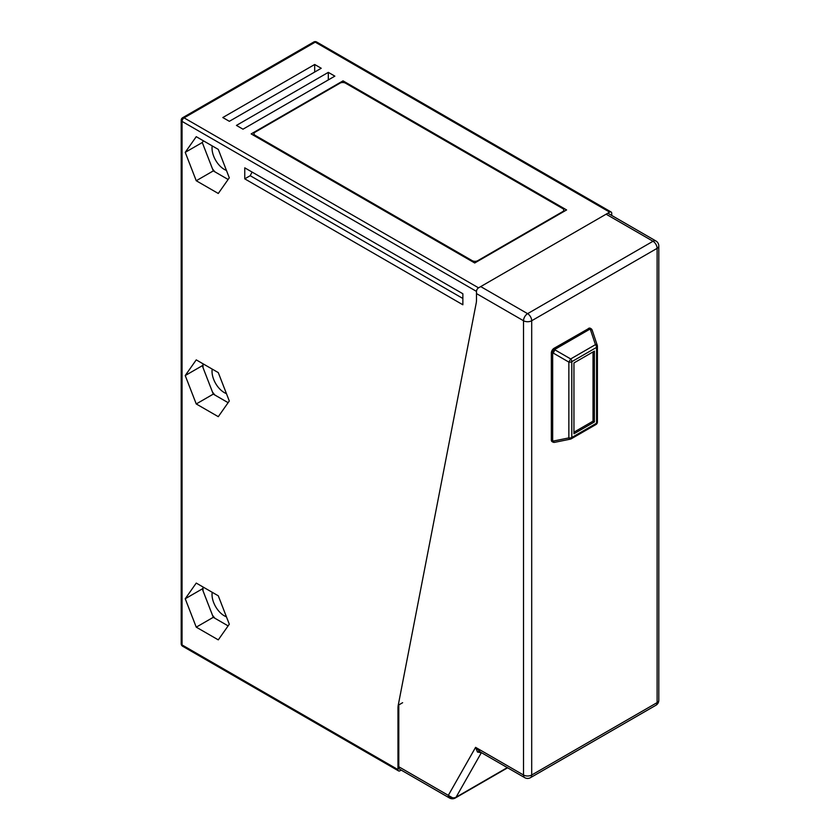 <?xml version="1.0" encoding="UTF-8"?>
<svg xmlns="http://www.w3.org/2000/svg" width="840" height="840" viewBox="0 0 840 840"><rect width="100%" height="100%" fill="white"/><g stroke="black" fill="none" stroke-linecap="round" stroke-linejoin="round"><path stroke-width="1.26" d="M611.72 215.46L611.72 213.318A2.888 1.67 120 0 0 611.111 211.995A2.888 1.67 120 0 0 609.672 212.142L478.538 287.847A2.888 1.67 120 0 0 476.49 291.396L182.049 121.391A2.888 1.67 180 0 1 181.198 120.215L181.198 643.745A2.888 2.888 0 0 0 182.648 646.254L398.57 770.91A2.888 1.67 120 0 0 400.019 770.774L401.184 770.091M212.205 145.898A17.346 10.017 -120 0 0 212.341 151.484A17.346 10.017 -120 0 0 226.443 170.425M203.448 140.837L202.272 142.517L213.287 170.909L228.123 179.477M203.448 364.035L202.272 365.715L213.287 394.118L228.123 402.675M212.205 369.096A17.346 10.017 -120 0 0 224.301 392.606A17.346 10.017 -120 0 0 226.443 393.624M203.448 587.234L202.272 588.913L213.287 617.316L228.123 625.884M212.205 592.295A17.346 10.017 -120 0 0 224.301 615.804A17.346 10.017 -120 0 0 226.443 616.823M196.245 180.747L218.285 193.473L229.299 177.797L218.285 149.404L196.245 136.678L185.231 152.355L196.245 180.747L213.287 170.909M611.111 211.995L316.669 42A2.888 1.67 120 0 0 315.231 42.147L184.086 117.852A2.888 1.67 120 0 0 182.049 121.391L182.049 644.921L397.971 769.587L397.971 708.194A19.278 11.13 60 0 1 398.233 705.243L476.217 303.009A19.278 11.13 -120 0 0 476.49 300.058L476.49 291.396M196.245 403.956L218.285 416.671L229.299 400.995L218.285 372.603L196.245 359.877L185.231 375.554L196.245 403.956L213.287 394.118M196.245 627.154L218.285 639.87L229.299 624.204L218.285 595.801L196.245 583.075L185.231 598.752L196.245 627.154L213.287 617.316M462.861 304.773L462.861 293.748L244.755 167.832L244.755 178.847L462.861 304.773M185.231 152.355L202.272 142.517M185.231 375.554L202.272 365.715M185.231 598.752L202.272 588.913M244.755 178.847L250.204 175.697L252.095 172.064M462.861 298.473L250.204 175.697M182.648 646.254A2.888 1.67 120 0 1 182.049 644.921A2.888 1.67 180 0 1 181.198 643.745M397.971 769.587A2.888 1.67 120 0 0 398.57 770.91M609.672 212.142L315.231 42.147A2.888 1.67 -120 0 0 313.782 42L182.648 117.716A2.888 2.888 0 0 0 181.198 120.215M478.538 287.847L184.086 117.852A2.888 1.67 -120 0 0 182.648 117.716M321.227 68.271L314.685 64.491L222.799 117.537L229.352 121.317L321.227 68.271M334.856 76.146L328.314 72.366L236.439 125.412L242.981 129.192L334.856 76.146M566.591 209.937L343.035 80.861L251.16 133.906L474.716 262.983L566.591 209.937M343.035 80.861L343.035 82.498M314.685 64.491L314.685 72.051M328.314 72.366L328.314 79.916M203.081 587.748A30.072 17.367 -120 0 0 203.081 591.024M212.468 615.206A30.072 17.367 -120 0 0 214.924 618.261M203.081 364.55A30.072 17.367 -120 0 0 203.081 367.826M212.468 392.007A30.072 17.367 -120 0 0 214.924 395.062M212.468 168.809A30.072 17.367 -120 0 0 214.924 171.853M472.259 260.694A3.853 2.226 0 0 0 477.719 260.694L562.643 211.669A3.853 2.226 0 0 0 563.766 210.095A3.853 2.226 0 0 0 562.643 208.52L345.492 83.15A3.853 2.226 0 0 0 340.032 83.15L255.108 132.174A3.853 2.226 0 0 0 253.984 133.749A3.853 2.226 0 0 0 255.108 135.324L472.259 260.694L472.259 261.566M658.801 700.255A5.785 3.339 180 0 1 657.111 702.618A5.785 3.339 -120 0 1 655.914 705.264A5.785 5.785 0 0 0 658.801 700.255L658.801 245.984A5.785 3.339 180 0 1 657.111 248.346L657.111 702.618L531.699 775.016L531.699 320.744L657.111 248.346A5.785 3.339 60 0 0 653.016 241.259A5.785 3.339 -60 0 1 655.914 240.975L608.748 213.738M398.79 705.674L398.79 766.752L448.319 795.354A5.785 3.339 120 0 0 449.516 798L449.516 798A5.785 5.785 0 0 0 455.301 798L507.623 767.792M449.516 798L399.987 769.398A5.785 3.339 -60 0 1 398.79 766.752M481.677 752.819L477.445 752.042L475.587 747.348L480.375 752.062L524.716 777.662A5.785 3.339 -60 0 1 523.519 775.016A5.785 3.339 0 0 0 531.699 775.016A5.785 3.339 -120 0 1 530.502 777.662L655.914 705.264M481.446 752.682A5.785 3.339 60 0 0 481.089 753.154L456.078 797.202A5.785 4.473 -150.4 0 1 448.319 795.354L452.413 797.716M507.308 767.613L456.078 797.202A5.785 3.339 60 0 1 455.301 798M448.319 795.354L475.587 747.348L523.519 775.016L523.519 320.744A5.785 3.339 0 0 0 531.699 320.744A5.785 3.339 60 0 0 527.604 313.667L480.711 286.587M554.421 442.323A2.888 2.74 -60 0 1 552.71 441.998L553.255 441.084L552.668 440.423A2.888 1.67 0 0 1 551.513 440.013L551.513 353.126L554.243 348.401L588.599 328.566L554.053 348.296A3.853 2.226 -60 0 0 551.324 353.01L551.324 439.897A3.853 2.226 -60 0 0 552.122 441.672L551.324 439.897M588.409 328.461A3.853 2.226 -60 0 1 590.331 328.272L590.909 328.608A2.888 2.74 -60 0 1 592.043 329.931M589.523 329.364A2.888 1.67 60 0 0 588.599 328.566L590.909 328.608L590.394 329.543L589.523 329.364L555.177 349.199L553.255 353.084A2.888 1.355 -101.5 0 1 552.71 350.658A2.888 1.355 -18.5 0 1 555.082 349.933L570.686 358.943A2.888 1.67 60 0 1 571.799 361.683A2.888 1.67 180 0 1 568.859 362.093L568.859 437.903A2.888 1.67 0 0 0 571.799 437.504L596.558 423.203A2.888 1.67 0 0 0 597.408 422.026L597.408 346.206A2.888 1.67 180 0 1 596.558 347.393L571.799 361.683L571.799 437.504A2.888 1.67 60 0 1 571.2 438.827L595.959 424.526A2.888 1.67 -120 0 0 596.558 423.203L596.558 347.393A2.888 1.67 -120 0 0 595.445 344.642A2.888 1.355 -18.5 0 1 597.261 345.293L592.211 330.194A2.888 1.355 161.5 0 0 590.394 329.543L595.445 344.642L570.686 358.943L568.859 362.093L553.255 353.084L552.668 353.535L552.668 440.423M570.686 438.963A2.888 1.355 -101.5 0 1 570.328 439.152A2.888 1.355 -101.5 0 1 568.859 437.903L553.255 441.084A2.888 1.355 78.5 0 0 554.726 442.334A2.888 2.888 0 0 1 552.71 441.998M597.261 345.692A2.888 1.67 180 0 1 597.408 346.206A2.888 2.888 0 0 0 597.261 345.293M594.405 351.131L573.951 362.933L573.951 433.766L594.405 421.964L594.405 351.131M594.405 421.964L593.04 421.176L593.04 351.918M573.951 432.191L593.04 421.176M397.971 708.194L398.79 707.721M398.233 705.243L402.633 702.702M477.719 260.694L477.719 261.25M255.108 135.324L255.108 136.196M562.643 211.669L562.643 212.216M477.445 752.042A5.785 2.814 125.2 0 1 479.798 751.706M606.123 214.19L653.016 241.259L527.604 313.667A5.785 3.339 -60 0 0 523.519 320.744L476.49 293.591M551.324 353.01L551.513 353.126A2.888 1.67 0 0 0 552.668 353.535M555.177 349.199A2.888 1.67 60 0 0 554.243 348.401L554.053 348.296M592.221 330.593A2.888 1.355 161.5 0 0 592.211 330.194A2.888 2.888 0 0 0 590.909 328.608M316.669 42A2.888 2.888 0 0 0 313.782 42M253.984 133.749L253.984 135.544M563.766 210.095L563.766 211.565M658.801 245.984A5.785 5.785 0 0 0 655.914 240.975M524.716 777.662A5.785 5.785 0 0 0 530.502 777.662M595.959 424.526A2.888 2.888 0 0 0 597.408 422.026M554.726 442.334L570.328 439.152A2.888 2.888 0 0 0 571.2 438.827"/></g></svg>
